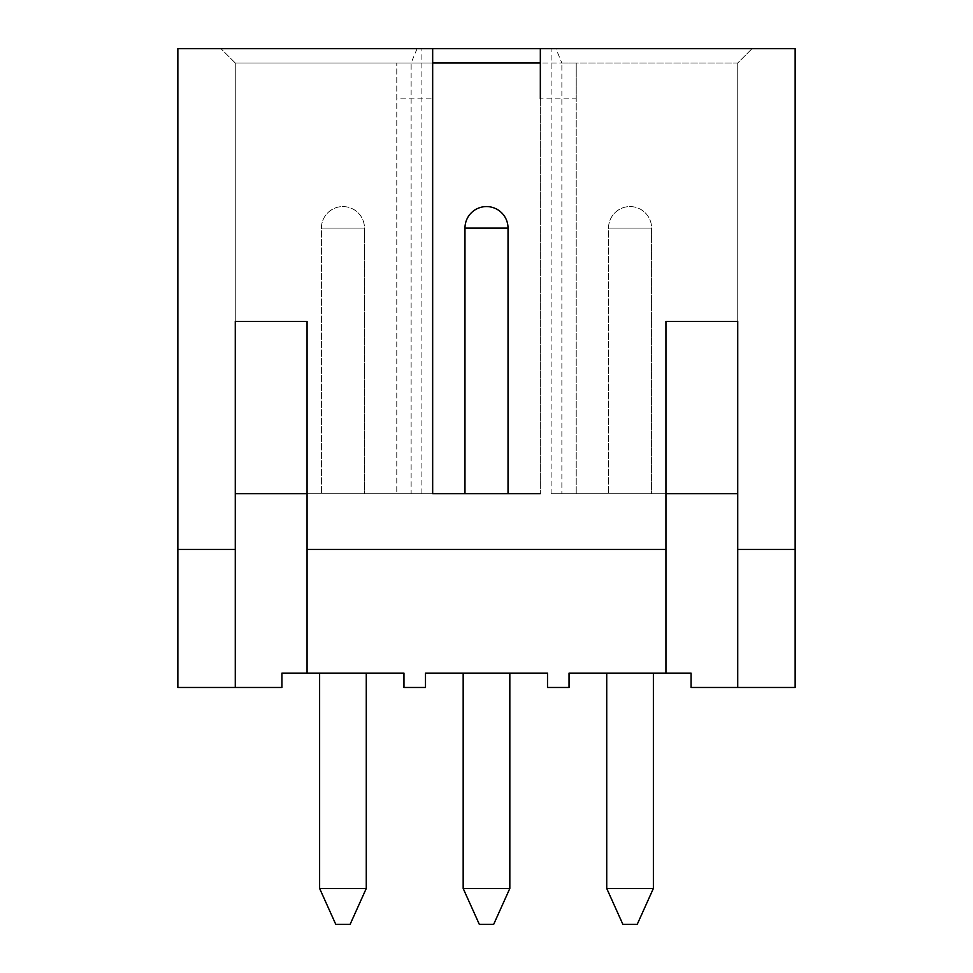 <?xml version="1.0" encoding="UTF-8"?>
<svg xmlns="http://www.w3.org/2000/svg" width="973" height="973" viewBox="0 0 973 973"><rect width="100%" height="100%" fill="white"/><g stroke="black" fill="none" stroke-linecap="round" stroke-linejoin="round"><path stroke-width="0.73" stroke-dasharray="4.87 3.65" d="M281.927 687.485L177.852 687.485L177.852 48.65L795.148 48.65L795.148 687.485L691.073 687.485L691.073 673.121L569.047 673.121L569.047 687.485L547.507 687.485L547.507 673.121L425.493 673.121L425.493 687.485L403.953 687.485L403.953 673.121L281.927 673.121L281.927 687.485M235.271 321.406L235.271 63.002L432.669 63.002L235.271 63.002L235.271 321.406L307.054 321.406L307.054 493.676L432.669 493.676L432.669 48.65L220.92 48.65L432.669 48.65M235.271 687.485L235.271 493.676L396.777 493.676L396.777 63.002L396.777 98.893L432.669 98.893L432.669 63.002L432.669 493.676L396.777 493.676L396.777 98.893M235.271 63.002L220.92 48.65L235.271 63.002M551.095 48.65L752.08 48.65L551.095 48.65L551.095 493.676L665.946 493.676L665.946 673.121M421.905 493.676L421.905 48.65M417.076 48.65L411.129 63.002L411.129 493.676M665.946 493.676L665.946 321.406L737.729 321.406L737.729 63.002L737.729 321.406M737.729 687.485L737.729 493.676L576.223 493.676L576.223 63.002L737.729 63.002L752.08 48.65L737.729 63.002L561.871 63.002L561.871 493.676M540.331 48.65L540.331 63.002L576.223 63.002L576.223 98.893L540.331 98.893L540.331 63.002L540.331 493.676L540.331 63.002L561.871 63.002L555.924 48.65M464.972 228.096L508.028 228.096L508.028 493.676L464.972 493.676L508.028 493.676L464.972 493.676L508.028 493.676L464.972 493.676L464.972 228.096L508.028 228.096L464.972 228.096A21.528 21.528 -90 0 1 486.5 206.568M551.095 493.676L576.223 493.676L576.223 98.893M651.594 493.676L608.526 493.676L651.594 493.676L608.526 493.676L651.594 493.676L651.594 228.096L608.526 228.096L651.594 228.096A21.528 21.528 90 0 0 630.054 206.568A21.528 21.528 -90 0 0 608.526 228.096L608.526 493.676L608.526 228.096A21.528 21.528 -90 0 1 630.054 206.568A21.528 21.528 90 0 1 651.594 228.096L651.594 493.676M364.474 493.676L321.406 493.676L364.474 493.676L321.406 493.676L364.474 493.676L364.474 228.096L321.406 228.096L364.474 228.096A21.528 21.528 90 0 0 342.946 206.568A21.528 21.528 -90 0 0 321.406 228.096L321.406 493.676L321.406 228.096A21.528 21.528 -90 0 1 342.946 206.568A21.528 21.528 90 0 1 364.474 228.096L364.474 493.676M606.726 673.121L653.382 673.121L606.726 673.121L653.382 673.121L606.726 673.121L606.726 888.458L653.382 888.458L606.726 888.458L653.382 888.458L653.382 673.121M622.878 924.35L637.23 924.35M307.054 493.676L307.054 673.121M319.618 673.121L366.274 673.121L319.618 673.121L366.274 673.121L319.618 673.121L319.618 888.458L366.274 888.458L319.618 888.458L366.274 888.458L366.274 673.121M335.77 924.35L350.122 924.35M463.172 673.121L509.828 673.121L463.172 673.121L509.828 673.121L463.172 673.121L463.172 888.458L509.828 888.458L463.172 888.458L509.828 888.458L509.828 673.121M479.324 924.35L493.676 924.35"/><path stroke-width="1.46" d="M307.054 673.121L307.054 549.429L665.946 549.429L665.946 673.121L569.047 673.121L569.047 687.485L547.507 687.485L547.507 673.121L425.493 673.121L425.493 687.485L403.953 687.485L403.953 673.121L281.927 673.121L281.927 687.485L177.852 687.485L177.852 48.65L795.148 48.65L795.148 549.429L737.729 549.429L737.729 321.406L737.729 493.676L665.946 493.676M665.946 673.121L691.073 673.121L691.073 687.485L737.729 687.485L737.729 549.429M795.148 549.429L795.148 687.485L737.729 687.485M235.271 687.485L235.271 549.429L177.852 549.429M235.271 549.429L235.271 321.406L235.271 493.676L307.054 493.676M432.669 48.65L432.669 493.676L540.331 493.676L508.028 493.676L508.028 228.096A21.528 21.528 90 0 0 486.5 206.568A21.528 21.528 -90 0 0 464.972 228.096L508.028 228.096A21.528 21.528 90 0 0 486.5 206.568M235.271 321.406L307.054 321.406L307.054 549.429M665.946 549.429L665.946 321.406L737.729 321.406M540.331 48.65L540.331 98.893M432.669 63.002L540.331 63.002M464.972 228.096L464.972 493.676L432.669 493.676L432.669 98.893M653.382 673.121L653.382 888.458L637.23 924.35L622.878 924.35L606.726 888.458L606.726 673.121M622.878 924.35L606.726 888.458L653.382 888.458L637.23 924.35M366.274 673.121L366.274 888.458L350.122 924.35L335.77 924.35L319.618 888.458L319.618 673.121M335.77 924.35L319.618 888.458L366.274 888.458L350.122 924.35M509.828 673.121L509.828 888.458L493.676 924.35L479.324 924.35L463.172 888.458L463.172 673.121M479.324 924.35L463.172 888.458L509.828 888.458L493.676 924.35"/></g></svg>
